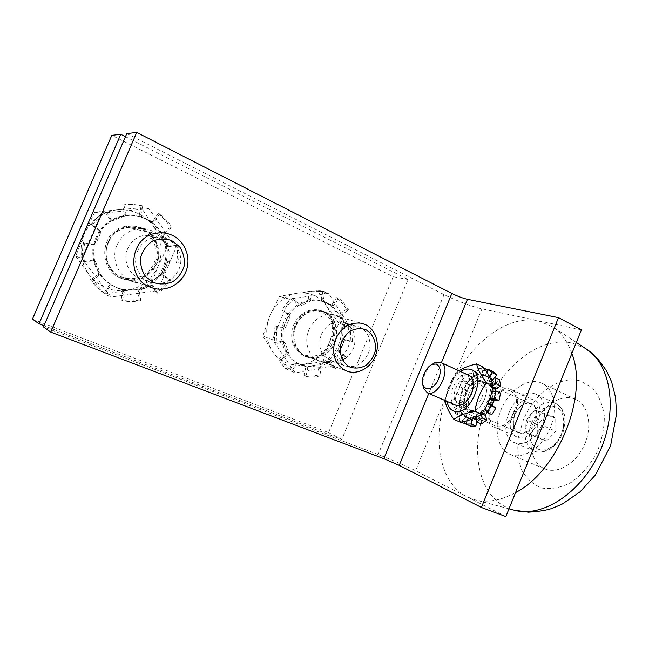 <?xml version="1.0" encoding="UTF-8"?>
<svg xmlns="http://www.w3.org/2000/svg" width="649" height="649" viewBox="0 0 649 649"><rect width="100%" height="100%" fill="white"/><g stroke="black" fill="none" stroke-linecap="round" stroke-linejoin="round"><path stroke-width="0.49" stroke-dasharray="3.25 2.43" d="M108.334 242.734C101.731 257.077 110.695 275.484 125.582 278.973C141.222 283.28 157.812 270.568 158.259 254.327C159.135 238.102 143.445 224.002 127.399 227.264C118.58 229.227 112.22 234.378 108.334 242.734M117.047 244.965C121.047 236.358 127.569 231.036 136.623 229.016C153.091 225.641 169.138 240.146 168.213 256.842C167.726 273.562 150.706 286.663 134.684 282.258C119.424 278.697 110.249 259.746 117.047 244.965M296.017 325.636C290.638 337.78 296.22 352.853 307.212 356.52C318.318 360.674 331.834 352.561 335.444 339.857C339.273 327.21 332.215 313.28 320.541 311.025C309.703 309.703 301.534 314.57 296.017 325.636M308.892 329.879C314.538 318.513 322.886 313.491 333.935 314.83C345.82 317.126 352.975 331.396 349.048 344.368C345.333 357.412 331.542 365.768 320.233 361.534C309.038 357.81 303.375 342.356 308.892 329.879M125.476 136.671L408.051 279.492L341.788 439.462L43.978 325.684M32.45 319.121L328.556 432.591L393.237 276.709L111.815 135.341M408.051 279.492L393.237 276.709M328.556 432.591L341.788 439.462M509.749 390.755C495.39 385.271 480.666 420.349 495.073 425.785C508.962 433.053 525.325 396.92 510.747 391.152L509.749 390.755M486.896 380.176L487.878 380.565C501.977 386.066 486.02 422.304 472.302 415.92L471.945 415.774C457.813 410.46 472.796 374.838 486.896 380.176M127.739 248.608C121.963 261.133 130.1 277.188 143.145 279.622C156.117 282.583 169.478 271.834 169.884 258.367C170.606 244.908 158.08 233.121 144.816 235.246C136.923 236.69 131.228 241.144 127.739 248.608M137.499 251.131C141.101 243.44 146.95 238.84 155.054 237.339C172.001 234.119 186.255 253.881 178.84 269.497C173.429 280.19 164.903 284.724 153.269 283.094C139.876 280.611 131.544 264.07 137.499 251.131M321.336 334.413C317.548 346.842 320.711 355.563 330.82 360.568C341.731 362.799 349.543 358.045 354.273 346.306C356.642 333.894 352.594 325.798 342.128 322.018C332.978 320.809 326.049 324.946 321.336 334.413M335.492 339.094C340.319 329.351 347.402 325.084 356.731 326.301C367.415 328.28 373.191 342.339 368.194 353.624C362.864 364.186 355.165 368.291 345.09 365.931C334.795 360.82 331.59 351.872 335.492 339.094M126.798 133.589L444.046 294.605C455.265 300.341 472.918 307.001 481.956 308.859L581.407 329.879M505.863 516.572L415.587 470.752C407.418 466.574 389.976 459.038 378.132 454.535L43.442 326.934M539.473 382.277L542.329 383.397C554.489 389.189 558.205 410.541 549.516 429.533C540.99 448.589 522.534 459.825 510.195 454.446L510.155 454.43C497.207 449.051 493.386 428.299 501.028 409.819C508.491 391.282 526.039 378.27 539.473 382.277M517.245 437.085L516.872 436.931C500.33 430.571 517.951 391.647 533.6 400.003C549.403 406.266 532.651 444.265 517.245 437.085M544.811 468.894C557.459 474.395 575.979 463.67 584.295 445.1C592.764 426.604 588.627 405.544 576.166 399.614L573.254 398.454C559.535 394.243 541.915 406.712 534.662 424.827C527.223 442.878 531.507 463.37 544.762 468.878L544.811 468.894M494.838 427.407L494.473 427.253C478.208 421.031 496.096 381.49 511.461 389.733C527.012 395.849 509.968 434.481 494.838 427.407M571.866 353.462C567.591 341.447 561.15 332.556 552.542 326.78L538.24 320.752C505.506 314.181 466.266 346.736 448.905 389.481C431.228 432.096 437.142 481.29 466.647 496.663L474.281 499.608C486.88 503.032 500.639 500.695 515.557 492.607M495.284 383.583L489.881 381.352L495.284 383.583L499.47 379.73M491.398 380.671L490.595 381.417M491.926 380.176L493.07 380.712L493.208 379.706L492.696 379.462M490.368 378.383L488.527 377.531L488.389 378.537L491.009 379.754M493.07 380.712L494.57 383.527M489.881 381.352L488.389 378.537M491.812 391.777L490.969 391.388L491.196 391.947L495.917 394.097L491.958 391.842M496.161 394.121L500.614 393.067M492.834 386.909L491.585 386.342L491.082 387.307L492.623 388.021M495.828 390.909L495.69 393.545M490.969 391.388L491.082 387.307M487.999 402.907L487.667 403.621M490.011 397.902L489.727 398.705M487.675 402.761L489.387 398.551M482.304 412.878L480.901 412.261L480.593 413.299L481.68 413.778M480.958 414.435L480.593 413.299M485.03 409.689L488.486 411.215L489.119 410.947L484.365 408.854L483.74 409.113L484.503 409.454M488.486 411.215L487.342 412.586M480.901 412.261L483.74 409.113M476.561 420.065L477.331 419.286L476.48 418.921M474.549 418.086L472.594 417.234L471.977 418.086L473.251 418.637M471.831 419.181L471.977 418.086M476.715 420.13L476.617 420.893M480.479 418.078L475.733 416.017L480.479 418.078L477.331 419.286M472.594 417.234L475.733 416.017M469.024 418.881L469.738 418.435L465.025 416.407L464.311 416.853L469.024 418.881L466.306 424.235M461.731 421.939L464.311 416.853M472.367 419.449L472.61 420.26L467.88 418.232L467.645 417.412L472.367 419.449L465.025 416.407M465.049 416.423L467.645 417.412M464.295 412.139L460.092 409.965L464.295 412.139L460.336 415.79L455.655 413.778L459.614 410.111M466.347 415.1L466.193 416.106L461.496 414.078L461.65 413.072L466.347 415.1L464.968 412.22M460.279 410.192L461.65 413.072M463.678 401.804L459.443 400.319L459.232 399.768L463.678 401.804L459.589 402.769L454.949 400.733L459.021 399.752M463.93 406.323L463.443 407.264L458.778 405.219L459.265 404.286L463.93 406.323L464.1 402.364M459.443 400.319L459.265 404.286M467.239 390.568L467.312 391.461L462.672 389.384L462.607 388.483L467.239 390.568L464.076 388.654L459.46 386.585L462.607 388.483M465.666 395.484L464.968 396.117L460.328 394.048L461.025 393.416L465.666 395.484L467.312 391.461M462.672 389.384L461.025 393.416M474.07 381.279L473.762 382.277L469.138 380.16L469.438 379.162L474.07 381.279L472.642 376.972L468.034 374.854L469.438 379.162M471.06 385.344L470.452 385.611L465.714 383.413L471.06 385.344L473.762 382.277M469.138 380.16L466.428 383.243M482.442 376.331L481.842 377.174L477.202 375.025L477.81 374.181L482.442 376.331L483.181 370.701L478.556 368.535L477.81 374.181M478.751 378.489L473.559 376.014L478.751 378.489L481.842 377.174M477.202 375.025L474.119 376.355M491.585 386.342L492.989 385.53M491.853 414.573L489.249 411.06M481.453 423.935L481.063 418.467M476.309 416.407L476.366 417.218M470.76 426.133L472.61 420.26M467.88 418.232L467.11 420.674M461.496 414.078L457.999 418.8L462.705 420.812L466.193 416.106M458.778 405.219L454.625 407.613L459.281 409.633L463.443 407.264M460.328 394.048L456.596 393.57L461.228 395.622L464.968 396.117M465.714 383.413L463.354 380.209L467.961 382.302L470.338 385.514M473.559 376.014L473.21 370.871L477.826 373.013L478.191 378.148M494.806 377.556L493.208 379.706M488.527 377.531L489.354 376.42M466.25 424.349L462.705 420.812M460.336 415.79L459.281 409.633M459.589 402.769L461.228 395.622M464.076 388.654L467.961 382.302M472.642 376.972L477.826 373.013M483.181 370.701L488.364 370.206L486.547 375.974L481.899 373.808L482.061 374.554L486.709 376.72L486.547 375.974M486.799 376.745L489.46 377.572L484.803 375.406L485.557 374.944L490.222 377.118L489.46 377.572M490.222 377.118L493.021 371.609M485.801 382.853C473.843 378.245 461.041 408.57 473.056 413.097C484.641 419.205 498.789 387.956 486.596 383.17L485.801 382.853M478.556 368.535L483.943 368.129M468.034 374.854L473.21 370.871M459.46 386.585L463.354 380.209M454.949 400.733L456.596 393.57M455.655 413.778L454.625 407.613M461.139 422.061L457.999 418.8M486.88 372.339L485.557 374.944M489.468 377.58L482.15 374.578M481.899 373.808L483.724 368.024M481.136 380.712L481.931 381.02C494.067 385.774 479.879 417.137 468.343 411.044C456.385 406.542 469.227 376.128 481.136 380.712M304.519 354.849L305.428 355.214C317.215 357.997 326.106 353.324 332.11 341.204C335.963 328.207 332.694 318.57 322.302 312.283L318.383 311.009C295.157 304.949 281.974 346.68 304.519 354.849M297.502 293.145L279.532 296.366L269.854 315.755C275.744 302.994 284.96 295.457 297.502 293.145C310.019 291.839 319.876 296.39 327.055 306.807L317.921 290.711L297.502 293.145M262.861 336.052L272.84 351.961C265.839 340.976 264.849 328.913 269.854 315.755L262.861 336.052L272.466 339.687L295.222 372.924L333.505 365.736L349.779 326.642L338.948 323.421L327.055 306.807C333.529 317.71 334.349 329.449 329.514 342.047L338.948 323.421M285.309 368.656L302.929 364.576C290.582 366.434 280.546 362.223 272.84 351.961L285.309 368.656L295.222 372.924M322.999 361.704L329.514 342.047C323.981 354.338 315.122 361.85 302.929 364.576L322.999 361.704L333.505 365.736M349.779 326.642L328.491 293.299L317.921 290.711M328.491 293.299L289.486 299.132L279.532 296.366M289.486 299.132L272.466 339.687M324.76 302.239L318.051 300.154C303.627 297.599 287.669 308.543 282.94 324.654C278.064 340.717 285.463 358.394 298.986 363.927L299.335 364.065C313.978 370.035 332.126 360.82 338.648 344.619C345.365 328.508 339.103 308.819 324.76 302.239M326.325 302.653L319.608 300.568C305.144 298.005 289.146 308.989 284.4 325.149C279.508 341.269 286.923 358.994 300.479 364.535L300.828 364.673C315.503 370.66 333.7 361.412 340.23 345.154C346.972 328.994 340.701 309.248 326.325 302.653M120.982 276.685L124.486 277.877C136.939 281.171 150.56 273.627 154.689 261.425C158.964 249.273 152.961 234.76 141.214 229.446C136.428 227.296 131.439 226.679 126.239 227.604C102.177 230.841 98.291 268.451 120.982 276.685M117.291 209.83L94.681 212.223L84.329 233.989C91.079 219.865 102.063 211.817 117.291 209.83C132.51 208.986 144.654 214.6 153.74 226.688L141.336 207.761L117.291 209.83M75.714 256.233L89.278 274.973C80.33 262.269 78.675 248.608 84.329 233.989L75.714 256.233L81.888 258.343L111.068 297.007L157.642 290.679L176.09 247.391L168.034 245.614L153.74 226.688C161.982 239.262 163.378 252.51 157.942 266.431L168.034 245.614M104.335 294.038L126.417 290.549C111.45 292.082 99.07 286.89 89.278 274.973L104.335 294.038L111.068 297.007M149.984 287.913L157.942 266.431C151.655 279.987 141.149 288.026 126.417 290.549L149.984 287.913L157.642 290.679M176.09 247.391L148.921 208.678L141.336 207.761M148.921 208.678L101.309 213.261L94.681 212.223M101.309 213.261L81.888 258.343M144.678 218.583C136.428 214.86 127.902 214.235 119.092 216.717C103.378 222.412 94.576 233.737 92.702 250.676C92.904 267.672 100.457 279.792 115.352 287.02L116.698 287.556C134.878 294.411 156.263 284.546 163.337 266.666C170.663 248.883 162.291 226.688 144.678 218.583M145.798 218.754C137.523 215.014 128.973 214.389 120.138 216.88C104.367 222.599 95.549 233.964 93.659 250.96C93.862 268.021 101.431 280.181 116.374 287.434L117.72 287.969C135.957 294.841 157.399 284.935 164.505 266.999C171.855 249.159 163.459 226.882 145.798 218.754M299.108 305.354L297.096 304.779L299.108 305.354L295.19 298.435L293.186 297.891L297.096 304.779M309.93 301.509L310.887 299.976L308.835 299.432L307.886 300.958L309.93 301.509L300.706 305.728M298.686 305.152L307.886 300.958M284.359 328.118L285.811 327.104L283.848 326.439L282.404 327.445L284.359 328.118L274.941 325.976L282.404 327.445M290.038 317.02L289.762 315.244L287.783 314.627L288.059 316.396L290.038 317.02L285.811 327.104M283.848 326.439L288.059 316.396M288.091 354.443L288.521 352.667L286.558 351.896L286.128 353.664L288.091 354.443L281.552 359.27L279.614 358.467L286.128 353.664M285.146 342.859L284.4 341.942L281.828 341.187L285.146 342.859L288.521 352.667M286.558 351.896L283.191 342.128M307.756 368.437L307.107 367.026L304.933 366.158L305.736 367.61L307.756 368.437L305.947 376.469L303.935 375.609L305.736 367.61M298.159 363.294L296.536 363.74L294.557 362.929L295.993 362.393L302.734 365.671L306.945 366.977M304.933 366.158L300.73 364.86L296.171 362.483M331.396 362.312L327.777 361.209L328.759 361.055L331.396 362.312L335.079 368.819L332.978 367.999L329.303 361.525M320.922 366.377L319.981 367.902L317.929 367.083L318.862 365.565L320.922 366.377L329.862 362.004M327.777 361.209L318.862 365.565M345.495 340.133L344.132 341.114L341.999 340.417L343.362 339.435L352.415 341.488L343.362 339.435M340.076 350.874L340.319 352.577L338.202 351.823L337.951 350.127L340.076 350.874L344.132 341.114M341.999 340.417L337.951 350.127M342.25 314.465L341.828 316.209L339.687 315.601L340.108 313.873L342.25 314.465L348.472 309.881L346.306 309.297L340.108 313.873M344.911 325.855L345.714 326.788L343.572 326.139L342.769 325.214L344.911 325.855L341.828 316.209M339.687 315.601L342.769 325.214M287.783 314.627L281.609 310.076L283.572 310.676L289.762 315.244M281.828 341.187L274.251 343.029L276.174 343.767L283.783 341.918M294.557 362.929L290.087 369.889L292.05 370.733L296.536 363.74M317.929 367.083L318.983 374.895L321.036 375.739L319.981 367.902M338.202 351.823L343.913 356.041L346.047 356.804L340.319 352.577M344.035 326.139L351.109 324.427L353.275 325.06L346.185 326.78M308.835 299.432L307.748 291.312L309.792 291.831L310.887 299.976M293.186 297.891C288.651 301.152 284.797 305.217 281.609 310.076M322.959 291.287L321.133 299.351L323.226 299.895L325.052 291.799L320.152 290.784L307.748 291.312M323.226 299.895L324.021 301.404L321.936 300.86L321.133 299.351M321.936 300.86L330.528 304.852L333.051 305.582L334.219 305.014L332.101 304.454L330.528 304.852M332.101 304.454L336.466 297.648L338.608 298.183L334.219 305.014M346.306 309.297C343.775 304.673 340.498 300.787 336.466 297.648M350.257 340.79L351.109 324.427M332.978 367.999L343.913 356.041M303.935 375.609C308.94 376.444 313.954 376.209 318.983 374.895M279.614 358.467C282.38 363.107 285.868 366.92 290.087 369.889M274.941 325.976L274.251 343.029M322.748 311.22L318.545 309.865C306.263 308.705 297.583 314.643 292.521 327.656C289.779 341.325 293.924 350.858 304.949 356.269C315.552 360.227 328.475 353.364 333.018 341.625C337.699 329.943 333.051 315.876 322.748 311.22M325.052 291.799L322.245 291.296L309.792 291.831M295.19 298.435C290.638 301.712 286.769 305.793 283.572 310.676M348.472 309.881C345.925 305.233 342.64 301.331 338.608 298.183M352.415 341.488L353.275 325.06M335.079 368.819L346.047 356.804M305.947 376.469C310.96 377.304 315.998 377.061 321.036 375.739M281.552 359.27C284.327 363.927 287.832 367.748 292.05 370.733M332.645 305.411L324.021 301.404M276.872 326.65L276.174 343.767M324.841 311.812C335.168 316.485 339.833 330.601 335.127 342.331C330.56 354.119 317.596 361.022 306.969 357.047C295.912 351.62 291.758 342.047 294.508 328.329C299.595 315.252 308.299 309.297 320.63 310.449L324.841 311.812M168.286 246.174L166.704 245.071L169.657 246.547L168.286 246.174L176.861 244.592L178.475 244.941L169.876 246.531M162.599 234.07L163.053 232.131L164.627 232.423L164.173 234.362L162.599 234.07L166.704 245.071M168.286 245.419L164.173 234.362M162.08 274.876L161.715 272.953L163.272 273.424L163.637 275.354L162.08 274.876L169.202 279.897L170.784 280.4L163.637 275.354M166.306 262.188L167.758 261.117L169.519 261.563L167.88 262.61L166.306 262.188L161.715 272.953M163.272 273.424L167.88 262.61M137.848 291.125L138.935 289.454L140.395 290.014L139.308 291.685L137.848 291.125L139.421 299.984L140.882 300.592L139.308 291.685M149.684 284.968L150.755 284.797L153.067 285.925L149.684 284.968L138.935 289.454M140.395 290.014L151.185 285.495M109.048 285.341L110.752 284.789L112.366 285.455L110.395 285.885L109.048 285.341L103.816 292.999L105.146 293.583L110.395 285.885M121.898 289.47L122.937 291.15L124.34 291.717L123.456 290.079L117.566 288.148L111.02 284.919M112.366 285.455L118.945 288.7L123.294 290.03M92.612 260.144L95.606 261.701L94.373 260.557L92.612 260.144L83.348 261.847L84.589 262.293L93.894 260.574M98.818 272.491L98.356 274.47L99.662 274.965L100.124 272.978L98.818 272.491L94.316 261.263M95.606 261.701L100.124 272.978M98.932 230.346L99.346 232.366L100.66 232.667L100.246 230.638L98.932 230.346L91.176 224.879L92.458 225.146L100.246 230.638M94.543 243.529L92.799 244.6L94.486 244.989L95.833 243.886L94.543 243.529L99.346 232.366M100.66 232.667L95.833 243.886M124.235 214.211L123.132 215.89L124.543 216.109L125.663 214.421L124.235 214.211L122.604 204.962L124.016 205.133L125.663 214.421M111.993 220.165L110.022 219.662L113.04 220.546L111.993 220.165L123.132 215.89M124.543 216.109L113.364 220.409M169.519 261.563L167.937 261.141M153.067 285.925L157.804 293.429L156.279 292.861L151.558 285.39M124.34 291.717L122.41 300.706L121.022 300.098L122.937 291.15M99.662 274.965L91.793 280.117L90.527 279.589L98.356 274.47M94.089 244.957L84.8 242.921L92.799 244.6M111.385 219.906L106.298 211.858L104.96 211.655L110.022 219.662M164.627 232.423L172.058 227.556L170.46 227.288L163.053 232.131M178.475 244.941C179.481 251.139 179.327 257.304 178.013 263.429M159.581 213.829L154.454 221.325L152.921 221.09L158.023 213.618L159.581 213.829C164.627 217.602 168.789 222.177 172.058 227.556M152.921 221.09L151.014 221.455L153.578 221.909L154.454 221.325M152.539 221.698L140.346 216.498L139.316 214.754L140.801 214.973L141.831 216.717M140.801 214.973L142.748 205.895L141.255 205.725L139.316 214.754M124.016 205.133C130.344 204.135 136.582 204.386 142.748 205.895M92.458 225.146C96.214 219.768 100.83 215.338 106.298 211.858M84.589 262.293C83.388 255.828 83.461 249.37 84.8 242.921M105.146 293.583C99.832 290.006 95.387 285.519 91.793 280.117M140.882 300.592C134.757 301.85 128.599 301.89 122.41 300.706M170.784 280.4C167.288 285.576 162.956 289.916 157.804 293.429M143.21 228.537C155.63 234.175 161.934 249.573 157.342 262.407C152.896 275.298 138.407 283.175 125.265 279.557C98.77 273.935 100.043 230.622 127.115 226.647C132.696 225.592 138.059 226.225 143.21 228.537M158.023 213.618C163.053 217.374 167.207 221.934 170.46 227.288M176.861 244.592C177.858 250.765 177.704 256.907 176.398 263.007M122.604 204.962C128.9 203.973 135.114 204.224 141.255 205.725M91.176 224.879C94.916 219.524 99.508 215.119 104.96 211.655M83.348 261.847C82.147 255.422 82.212 248.989 83.551 242.564M103.816 292.999C98.534 289.446 94.105 284.976 90.527 279.589M139.421 299.984C133.321 301.241 127.188 301.274 121.022 300.098M140.346 216.498L151.014 221.455M169.202 279.897C165.722 285.049 161.414 289.373 156.279 292.861M141.725 228.261C136.59 225.957 131.252 225.333 125.695 226.379C98.729 230.33 97.464 273.44 123.854 279.046C136.947 282.656 151.379 274.811 155.809 261.985C160.376 249.208 154.097 233.883 141.725 228.261M431.488 364.787C425.858 370.068 422.953 376.558 422.759 384.265M534.808 393.789C514.024 386.114 493.775 434.911 514.56 442.732L514.9 442.869C523.41 446.382 535.863 438.529 541.534 425.622C547.318 412.764 544.779 398.324 536.439 394.438L534.808 393.789M555.714 418.183L546.409 415.027L537.299 424.697L537.258 437.629L546.466 441.077L555.812 431.309L555.714 418.183L545.022 413.283C543.992 417.177 544 421.582 545.046 426.482C540.86 429.33 537.745 432.623 535.685 436.355L546.466 441.077M545.046 426.482L555.812 431.309M537.299 424.697L526.663 419.944C528.659 416.236 531.693 412.983 535.782 410.168L545.022 413.283M535.782 410.168L546.409 415.027M535.685 436.355L526.55 432.94L537.258 437.629M526.55 432.94C525.56 428.121 525.593 423.789 526.663 419.944M471.174 393.448C467.402 401.139 462.972 404.343 457.894 403.061C447.948 399.265 459.606 373.475 468.992 378.529C472.967 381.141 473.697 386.114 471.174 393.448M468.886 375.373C457.496 369.573 443.64 400.571 455.582 405.13M481.688 398.162C484.178 390.876 483.416 385.92 479.392 383.291C474.192 381.92 469.722 385.06 465.982 392.718C463.451 400.027 464.246 405 468.375 407.645C473.494 408.959 477.932 405.795 481.688 398.162M460.506 371.52C457.139 373.735 454.219 376.923 451.745 381.068L448.459 388.321C446.958 393.01 446.504 397.375 447.096 401.431M465.552 392.686C472.918 373.994 492.38 379.965 484.56 399.281C476.626 418.581 457.683 411.223 465.552 392.686M483.335 375.341C501.142 379.56 482.961 424.195 466.485 416.569C449.781 411.109 466.923 369.257 483.335 375.341M445.092 400.563L447.802 388.719L451.599 380.16L456.15 372.988L458.989 370.822M483.026 366.888C478.24 370.985 471.385 373.986 462.445 375.876C460.993 385.863 457.31 394.876 451.38 402.891C456.58 410.152 459.597 416.585 460.417 422.207M456.15 372.988L462.445 375.876M445.027 400.125L451.38 402.891M441.393 362.718L428.77 393.456M481.956 308.859L415.587 470.752M444.046 294.605L378.132 454.535M580.32 380.947C559.673 374.838 533.478 394.008 523.062 420.706L518.235 438.034C517.083 449.781 518.275 460.498 521.812 470.184C526.68 478.767 533.397 484.73 541.972 488.056C551.317 489.492 561.061 487.61 571.209 482.402C581.042 475.311 589.365 465.86 596.188 454.057C601.607 441.466 604.333 428.867 604.349 416.277C602.694 404.473 598.629 394.908 592.156 387.591L580.32 380.947M586.096 348.886L572.613 343.167C540.812 335.501 502.326 365.833 486.499 405.99C469.681 445.766 476.723 493.013 506.196 507.234L513.708 510.082M514.746 414.719C509.416 427.18 517.878 438.635 527.848 431.634C537.989 425.022 539.96 405.852 530.947 403.297C524.351 402.161 518.957 405.966 514.746 414.719M518.567 432.55L518.21 432.412C512.961 429.135 511.793 423.221 514.689 414.654C518.746 406.233 523.938 402.575 530.282 403.678L531.077 403.994C543.237 408.781 530.452 437.978 518.567 432.55M554.092 402.834L555.739 403.491C564.2 407.434 566.91 421.761 561.207 434.432C555.617 447.153 543.132 454.803 534.508 451.242L534.168 451.104C524.992 445.482 522.834 435.479 527.694 421.079C534.387 407.101 543.189 401.025 554.092 402.834M531.709 422.71C524.189 440.241 536.504 456.888 551.033 447.129C565.823 437.864 568.313 410.298 555.049 406.655C545.42 405.008 537.64 410.363 531.709 422.71M136.623 229.016L127.399 227.264M134.684 282.258L125.582 278.973M333.935 314.83L320.541 311.025M320.233 361.534L307.212 356.52M510.747 391.152L487.878 380.565M495.073 425.785L471.945 415.774M143.145 279.622L153.269 283.094M144.816 235.246L155.054 237.339M330.82 360.568L345.09 365.931M342.128 322.018L356.731 326.301M510.155 454.43L544.762 468.878M542.329 383.397L576.166 399.614M494.473 427.253L516.872 436.931M511.461 389.733L533.6 400.003M576.32 342.453L552.542 326.78M508.994 508.832L474.281 499.608M490.06 381.563L494.757 383.737M491.196 391.947L495.917 394.097M484.365 408.854L489.119 410.947M476.074 415.993L480.82 418.053M467.702 417.437L472.423 419.473M465.95 416.877L470.671 418.905M460.092 409.965L464.773 412.001M459.232 399.768L463.889 401.812M465.828 383.51L470.452 385.611M473.77 376.388L478.402 378.521M482.061 374.554L486.709 376.72M484.722 375.365L489.387 377.54M486.596 383.17L481.931 381.02M473.056 413.097L468.343 411.044M305.428 355.214L347.053 371.204M318.383 311.009L361.152 323.21M299.335 364.065L300.828 364.673M318.051 300.154L319.608 300.568M124.486 277.877L153.764 288.383M126.239 227.604L155.922 233.291M116.698 287.556L117.72 287.969M119.092 216.717L120.138 216.88M297.842 305.33L299.854 305.906M282.445 341.22L284.4 341.942M305.095 366.206L307.107 367.026M295.993 362.393L297.98 363.205M300.73 364.86L302.734 365.671M328.759 361.055L330.844 361.85M343.572 326.139L345.714 326.788M322.245 291.296L320.152 290.784M330.933 305.022L333.051 305.582M320.63 310.449L318.545 309.865M306.969 357.047L304.949 356.269M169.657 246.547L168.067 246.198M169.332 261.531L167.758 261.117M152.264 285.333L150.755 284.797M112.107 285.325L110.752 284.789M123.456 290.079L122.061 289.527M118.945 288.7L117.566 288.148M94.373 260.557L93.083 260.127M94.486 244.989L93.196 244.632M124.665 216.085L123.245 215.866M113.04 220.546L111.669 220.303M121.404 216.904L119.992 216.685M153.578 221.909L152.053 221.666M123.854 279.046L125.265 279.557M125.695 226.379L127.115 226.647M469.032 375.438L531.077 403.994L525.187 403.84C521.334 405.057 517.894 408.7 514.884 414.76C512.126 423.846 513.237 429.727 518.21 432.412L455.663 405.171M536.439 394.438L555.739 403.491C565.668 410.647 564.411 415.214 565.117 422.085L563.048 432.575C560.079 439.016 556.574 443.981 552.534 447.477C545.979 451.964 539.854 453.172 534.168 451.104L514.56 442.732M457.894 403.061L468.375 407.645M468.992 378.529L479.392 383.291M448.459 388.321L447.802 388.719M451.745 381.068L451.599 380.16"/><path stroke-width="0.97" d="M43.978 325.684L39.021 323.794L120.771 134.294L125.476 136.671M120.771 134.294L111.815 135.341L32.45 319.121L39.021 323.794M136.72 132.428L126.798 133.589L43.442 326.934L50.727 332.11L383.827 458.681L399.224 465.349L481.396 507.469L505.863 516.572L581.407 329.879L558.473 317.645L467.45 299.311C462.745 298.207 457.545 296.26 451.85 293.47L136.72 132.428L50.727 332.11M558.473 317.645L481.396 507.469M515.557 492.607C558.197 470.866 588.513 395.33 571.866 353.462M492.989 385.53L496.055 383.762L500.777 385.952L499.47 379.73L494.773 377.54L491.398 380.671M489.727 398.705L494.124 400.684L494.863 400.035L490.125 397.894L494.23 398.429L498.976 400.571L500.614 393.067L495.877 390.901L491.788 391.882M492.623 388.021L495.795 389.473L496.298 388.508L492.834 386.909M495.795 389.473L495.828 390.909M487.667 403.621L492.502 405.82L492.421 404.879L487.999 402.907M492.502 405.82L495.982 407.921L491.22 405.803L487.756 403.702M494.124 400.684L492.421 404.879M481.68 413.778L485.338 415.376L485.655 414.346L482.304 412.878M485.338 415.376L486.88 420.041L482.11 417.964L480.958 414.435M487.342 412.586L485.655 414.346M476.617 420.893L475.944 426.004L471.19 423.975L471.831 419.181M466.306 424.235L461.528 422.337L461.731 421.939M500.777 385.952L496.298 388.508M498.976 400.571L494.863 400.035M484.665 409.186L487.083 412.472L491.853 414.573L495.982 407.921M476.366 417.218L476.682 421.882L481.453 423.935L486.88 420.041M467.11 420.674L466.023 424.113L470.76 426.133L475.944 426.004M489.354 376.42L492.137 372.648L496.818 374.846L494.806 377.556M492.137 372.648L488.364 369.419L493.021 371.609L496.818 374.846M483.943 368.129L488.04 370.052M471.19 423.975L466.023 424.113M482.11 417.964L476.682 421.882M491.22 405.803L487.083 412.472M495.877 390.901L494.23 398.429M488.364 369.419L486.88 372.339M494.773 377.54L496.055 383.762M365.817 329.684C372.875 333.61 376.542 342.08 375.211 351.182C373.435 357.104 370.238 361.907 365.638 365.598C360.528 368.186 355.384 368.737 350.225 367.237C343.053 363.489 339.167 354.954 340.49 345.649C342.307 339.597 345.576 334.73 350.306 331.031C355.514 328.508 360.69 328.053 365.817 329.684M365.306 324.565L361.152 323.21C348.967 322.034 340.181 328.021 334.803 341.179C331.639 355.019 335.403 364.9 346.087 370.822L347.053 371.204C357.729 375.146 370.79 367.934 375.447 355.798C380.241 343.727 375.657 329.286 365.306 324.565M171.685 240.56L179.522 246.628C183.286 252.388 184.868 258.732 184.267 265.668C182.288 272.329 178.499 277.642 172.91 281.609C166.631 284.294 160.238 284.651 153.724 282.664L145.709 276.725C141.774 270.957 140.095 264.516 140.655 257.418C142.691 250.587 146.585 245.192 152.345 241.233C158.762 238.629 165.211 238.402 171.685 240.56M172.099 235.254C166.939 232.918 161.552 232.261 155.922 233.291C129.865 236.909 125.468 278.21 149.976 287.093L153.764 288.383C167.207 291.904 181.939 283.572 186.458 270.211C191.131 256.907 184.754 241.047 172.099 235.254M422.759 384.265L423.464 388.386L427.423 392.856C438.391 397.902 452.061 366.766 440.785 362.442L435.146 362.531L431.488 364.787M436.371 364.048C441.304 367.269 441.474 373.41 436.891 382.472C430.944 390 426.328 390.909 423.018 385.182C420.528 378.846 426.06 366.612 432.437 364.34L436.371 364.048M455.582 405.13C461.715 406.688 467.069 402.802 471.645 393.489C474.719 384.5 473.802 378.464 468.886 375.373M447.096 401.431C447.915 406.355 450.082 409.543 453.586 411.012C469.868 418.556 488.243 373.524 470.606 369.419C467.475 368.527 464.108 369.224 460.506 371.52M458.989 370.822C462.907 368.015 468.805 365.703 476.674 363.902C477.607 368.965 480.909 375.252 486.572 382.756C480.39 391.185 476.52 400.668 474.963 411.206C465.471 413.024 458.47 415.774 453.943 419.457C448.727 412.01 445.774 405.714 445.092 400.563M453.943 419.457L460.417 422.207C469.568 420.544 476.585 417.826 481.485 414.062C487.626 405.633 491.48 396.19 493.037 385.733C491.877 380.355 488.543 374.067 483.026 366.888L476.674 363.902M486.572 382.756L493.037 385.733M474.963 411.206L481.485 414.062M451.85 293.47L383.827 458.681M467.45 299.311L441.393 362.718M428.77 393.456L399.224 465.349M576.32 342.453L586.615 349.227L597.697 358.71L606.353 370.538L611.569 381.742L615.552 397.391L616.55 413.924L610.563 445.895L595.263 475.149L580.182 491.739L562.35 503.997L552.851 508.118C547.172 510.228 538.978 511.582 528.27 512.191L513.708 510.082C541.453 518.34 580.855 493.711 599.514 452.288C618.408 410.979 611.074 364.852 586.615 349.227L586.096 348.886M492.696 379.462L490.368 378.383M491.009 379.754L491.926 380.176M484.503 409.454L485.03 409.689M476.48 418.921L474.549 418.086M473.251 418.637L476.561 420.065M513.708 510.082L508.994 508.832M469.032 375.438L440.785 362.442M455.663 405.171L427.099 392.726M423.018 385.182L423.464 388.386M432.437 364.34L435.146 362.531"/></g></svg>
